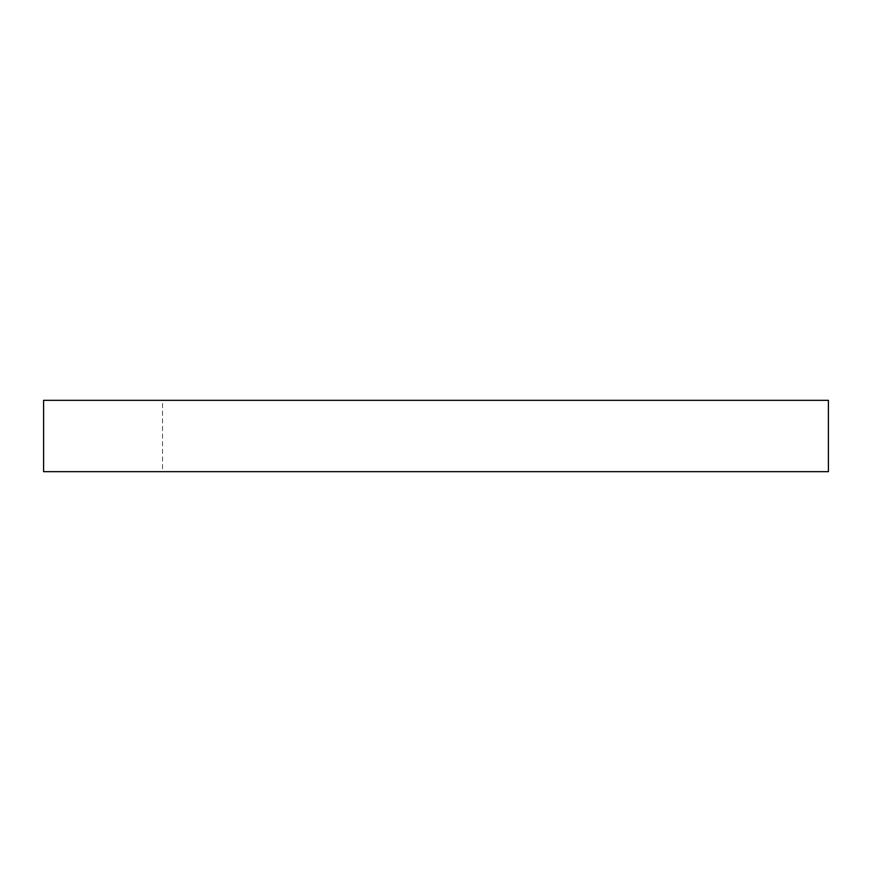 <?xml version="1.0" encoding="UTF-8"?>
<svg xmlns="http://www.w3.org/2000/svg" width="872" height="872" viewBox="0 0 872 872"><rect width="100%" height="100%" fill="white"/><g stroke="black" fill="none" stroke-linecap="round" stroke-linejoin="round"><path stroke-width="0.65" stroke-dasharray="4.36 3.27" d="M828.4 400.324L828.4 471.676L162.508 471.676L162.508 400.324L828.4 400.324M162.508 400.324L43.6 400.324L43.6 471.676L162.508 471.676"/><path stroke-width="1.31" d="M828.4 400.324L828.4 471.676L43.6 471.676L43.6 400.324L828.4 400.324"/></g></svg>
